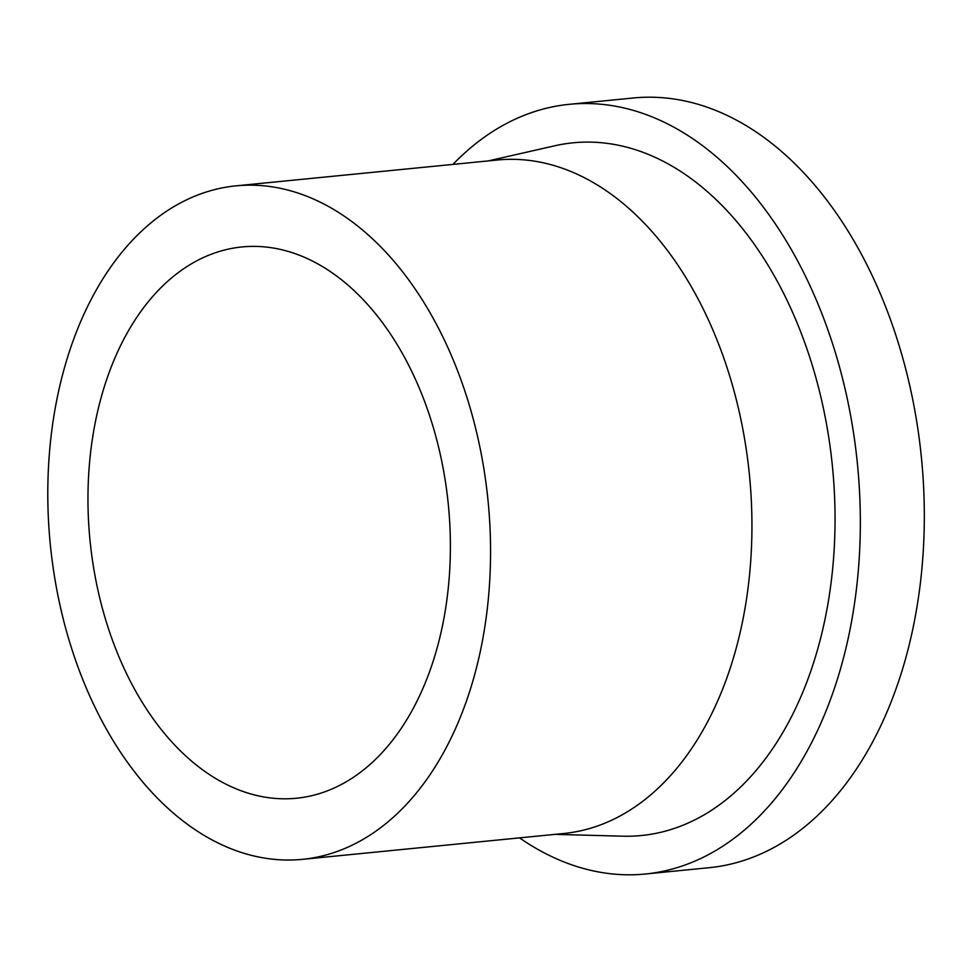 <?xml version="1.0" encoding="UTF-8"?>
<svg xmlns="http://www.w3.org/2000/svg" width="972" height="972" viewBox="0 0 972 972"><rect width="100%" height="100%" fill="white"/><g stroke="black" fill="none" stroke-linecap="round" stroke-linejoin="round"><path stroke-width="1.46" d="M452.94 164.39A386.722 251.359 84.4 0 1 569.288 104.32A386.722 251.359 84.4 0 1 601.96 104.344A386.722 251.359 84.4 0 1 859.418 489.426A386.722 251.359 84.4 0 1 645.384 874.01A386.722 251.359 84.4 0 1 612.712 873.974A386.722 251.359 84.4 0 1 519.534 837.876M569.288 104.32L633.27 97.99A386.722 251.359 84.4 0 1 665.942 98.026A386.722 251.359 84.4 0 1 923.4 483.096A386.722 251.359 84.4 0 1 709.366 867.68L645.384 874.01M235.88 185.859L497.275 160.016A338.39 219.939 84.4 0 1 525.864 160.04A338.39 219.939 84.4 0 1 751.137 496.984A338.39 219.939 84.4 0 1 563.857 833.49L302.474 859.345A338.39 219.939 84.4 0 1 273.873 859.309A338.39 219.939 84.4 0 1 48.6 522.365A338.39 219.939 84.4 0 1 235.88 185.859A338.39 219.939 84.4 0 1 264.469 185.883A338.39 219.939 84.4 0 1 489.754 522.827A338.39 219.939 84.4 0 1 302.474 859.345M488.345 160.89L554.866 145.764A348.049 226.233 84.4 0 1 602.506 142.835A348.049 226.233 84.4 0 1 834.827 503.545A348.049 226.233 84.4 0 1 623.125 836.187L554.927 834.377M273.023 798.219A276.996 180.039 84.4 0 1 88.622 522.414A276.996 180.039 84.4 0 1 241.919 246.949A276.996 180.039 84.4 0 1 265.332 246.973A276.996 180.039 84.4 0 1 449.732 522.79A276.996 180.039 84.4 0 1 296.424 798.243A276.996 180.039 84.4 0 1 273.023 798.219"/></g></svg>
